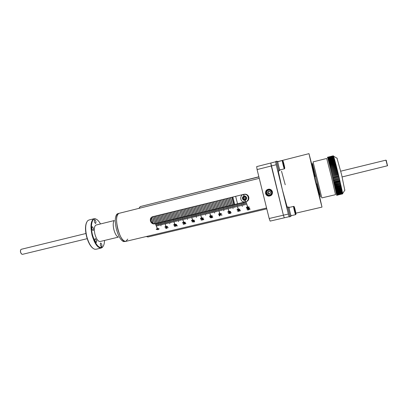 <?xml version="1.0" encoding="UTF-8"?>
<svg xmlns="http://www.w3.org/2000/svg" width="408" height="408" viewBox="0 0 408 408"><rect width="100%" height="100%" fill="white"/><g stroke="black" fill="none" stroke-linecap="round" stroke-linejoin="round"><path stroke-width="0.61" d="M92.988 248.304C90.392 246.32 88.296 242.546 86.695 236.987L86.491 236.176C85.124 230.107 85.18 225.471 86.659 222.273M94.08 218.729L88.903 220.024L87.654 220.759C85.354 223.671 85.058 228.934 86.782 236.548C88.796 243.601 91.397 247.814 94.579 249.191L96.023 249.263L101.215 248.033C97.696 248.084 94.651 243.826 92.086 235.263C90.127 226.001 90.795 220.493 94.08 218.729L95.411 218.775L96.91 219.57M100.521 223.941C98.971 221.187 97.395 219.55 95.788 219.035C91.938 217.632 90.112 226.052 92.555 235.136C95.645 244.907 98.991 248.855 102.592 246.978C103.78 245.779 104.428 243.601 104.535 240.445M117.728 229C115.826 220.152 116.26 214.924 119.039 213.328L119.008 213.338C112.654 214.169 119.881 243.688 125.868 241.363C122.849 241.327 120.136 237.201 117.728 229M127.77 239.103L125.868 241.363L123.532 241.597C120.763 240.317 118.402 236.217 116.453 229.306C114.765 221.855 114.903 216.821 116.861 214.2L117.8 213.639L259.248 178.337M118.111 236.987C116.443 236.196 115.041 233.774 113.898 229.724C112.904 225.359 112.996 222.38 114.169 220.784M118.305 237.15L100.082 241.516C98.099 241.531 96.385 239.134 94.952 234.33C93.85 229.143 94.222 226.047 96.074 225.043L114.266 220.549M94.641 219.693L94.646 219.693C95.911 220.708 96.237 221.977 95.62 223.502L95.61 223.502C94.345 222.477 94.019 221.207 94.641 219.693M92.188 226.71L92.198 226.705C93.493 227.725 93.82 229.016 93.182 230.581L93.162 230.586C91.866 229.556 91.54 228.266 92.188 226.71M96.477 240.241C96.737 241.47 96.645 242.204 96.196 242.454L94.987 240.781C94.722 239.552 94.819 238.813 95.268 238.568L96.477 240.241M100.633 243.02L100.669 243.01C101.893 243.984 102.204 245.254 101.607 246.815L101.567 246.83C100.343 245.84 100.031 244.576 100.633 243.02M103.336 245.993L102.377 247.381L101.215 248.033M233.697 204.683L231.841 197.258M233.789 204.663L231.938 197.232L233.789 204.663M230.586 197.564L232.438 204.989M230.494 197.584L232.346 205.01L230.5 197.584M232.264 205.03L230.408 197.605M230.831 205.377L228.975 197.957M230.923 205.351L229.066 197.936L230.913 205.357M229.398 205.724L227.542 198.308M229.49 205.698L227.639 198.283L229.48 205.703M227.965 206.066L226.114 198.66M228.062 206.045L226.205 198.635M226.537 206.412L224.686 199.007M224.767 198.987L226.624 206.392L224.777 198.987M225.109 206.759L223.258 199.359M225.206 206.734L223.349 199.334L225.196 206.739M223.686 207.101L221.835 199.706M223.778 207.08L221.927 199.68L223.768 207.08M222.263 207.448L220.412 200.053M222.355 207.422L220.504 200.032L222.345 207.427M220.84 207.789L218.989 200.399M220.932 207.769L219.081 200.379L220.922 207.769M219.417 208.131L217.571 200.751M217.653 200.731L219.504 208.111L217.663 200.726M218 208.473L216.153 201.098M218.091 208.452L216.245 201.073L218.086 208.452M216.582 208.82L214.736 201.445M214.817 201.424L216.668 208.799L214.827 201.419M215.169 209.161L213.318 201.787M215.261 209.136L213.41 201.766M213.756 209.503L211.905 202.133M211.987 202.113L213.838 209.483L211.997 202.113M212.344 209.839L210.492 202.48M212.435 209.819L210.584 202.46L212.425 209.824M210.931 210.181L209.085 202.827M211.023 210.161L209.177 202.802L211.013 210.161M209.523 210.523L207.677 203.169M207.759 203.148L209.605 210.502L207.764 203.148M208.116 210.865L206.269 203.516M206.351 203.495L208.197 210.844L206.361 203.49M206.708 211.201L204.862 203.857M206.8 211.181L204.954 203.837L206.79 211.181M205.306 211.543L203.459 204.204M205.397 211.517L203.551 204.179L205.387 211.523M203.903 211.88L202.057 204.546M203.995 211.859L202.149 204.525L203.985 211.859M202.501 212.221L200.654 204.887M202.592 212.196L200.746 204.867L202.582 212.201M201.103 212.558L199.257 205.229M199.339 205.209L201.185 212.537L199.349 205.209M199.706 212.894L197.86 205.571M197.941 205.55L199.787 212.874L197.951 205.55M198.308 213.231L196.462 205.912M198.4 213.211L196.554 205.892L198.39 213.211M196.911 213.568L195.07 206.254M197.003 213.547L195.162 206.234L196.993 213.547M195.519 213.904L193.678 206.596M193.759 206.576L195.6 213.884L193.764 206.576M194.126 214.241L192.285 206.938M194.218 214.22L192.377 206.912L194.208 214.22M192.739 214.577L190.893 207.274M190.975 207.259L192.821 214.557L190.985 207.254M191.352 214.914L189.506 207.616M191.439 214.889L189.598 207.596L191.429 214.894M189.965 215.246L188.119 207.958M188.2 207.937L190.046 215.23L188.21 207.932M188.578 215.582L186.736 208.294M188.669 215.562L186.828 208.274M187.196 215.919L185.354 208.631M187.282 215.893L185.441 208.61L187.277 215.898M185.813 216.25L183.972 208.972M185.9 216.23L184.059 208.947L185.895 216.23M184.431 216.582L182.59 209.309M184.523 216.561L182.682 209.289L184.513 216.566M183.054 216.918L181.213 209.646M183.141 216.898L181.3 209.625L183.131 216.898M181.677 217.25L179.836 209.982M181.764 217.229L179.923 209.962L181.754 217.229M180.3 217.581L178.459 210.319M180.387 217.561L178.551 210.299L180.377 217.561M178.923 217.913L177.087 210.656M179.015 217.892L177.174 210.635L179.005 217.892M177.551 218.244L175.715 210.992M177.643 218.224L175.802 210.972L177.633 218.224M176.179 218.576L174.344 211.329M176.271 218.555L174.43 211.303M174.813 218.907L172.972 211.66M174.899 218.887L173.063 211.64M173.441 219.239L171.605 211.997M173.533 219.218L171.691 211.976L173.522 219.218M172.074 219.57L170.238 212.333M172.166 219.545L170.33 212.308M170.712 219.897L168.876 212.665M170.799 219.876L168.963 212.644L170.789 219.881M169.346 220.228L167.51 213.001M169.437 220.208L167.601 212.976M167.984 220.555L166.148 213.333M168.076 220.534L166.24 213.313L168.065 220.539M166.627 220.886L164.791 213.665M166.714 220.866L164.878 213.644M165.266 221.213L163.429 213.996M163.511 213.981L165.347 221.192L163.521 213.976M163.909 221.544L162.073 214.328M163.996 221.519L162.16 214.307L163.985 221.524M162.552 221.87L160.716 214.664M162.639 221.85L160.808 214.639L162.634 221.85M161.196 222.197L159.365 214.99M161.287 222.176L159.451 214.97L161.277 222.176M159.844 222.523L158.013 215.322M159.931 222.503L158.1 215.302L159.926 222.503M158.493 222.85L156.662 215.654M158.579 222.829L156.749 215.633L158.574 222.829M157.141 223.176L155.31 215.985M157.233 223.156L155.397 215.965L157.223 223.156M155.795 223.502L153.964 216.316M155.881 223.482L154.051 216.291L155.876 223.482M154.392 223.676L152.633 216.755M154.489 223.681L152.72 216.704L154.484 223.681M152.781 223.222L151.429 217.913M152.898 223.278L151.506 217.806M229.153 197.916L231.005 205.331M227.72 198.263L229.571 205.678M226.292 198.614L228.143 206.025M226.195 198.64L228.052 206.045M224.864 198.966L226.715 206.371M223.436 199.313L225.287 206.713M222.008 199.66L223.859 207.06M220.585 200.012L222.436 207.402M219.162 200.359L221.014 207.749M217.744 200.705L219.596 208.09M216.327 201.052L218.178 208.432M214.909 201.399L216.76 208.774M213.496 201.746L215.342 209.115M213.404 201.771L215.251 209.141M212.078 202.093L213.93 209.457M210.666 202.439L212.517 209.799M209.258 202.781L211.104 210.14M207.851 203.128L209.697 210.482M206.443 203.475L208.289 210.819M205.035 203.816L206.881 211.16M203.633 204.158L205.479 211.502M202.23 204.505L204.076 211.839M200.828 204.847L202.674 212.175M199.43 205.188L201.277 212.517M198.033 205.53L199.874 212.854M196.636 205.872L198.482 213.19M195.238 206.213L197.084 213.527M193.846 206.555L195.692 213.863M192.459 206.897L194.3 214.2M191.066 207.233L192.907 214.537M189.679 207.575L191.52 214.873M188.292 207.912L190.133 215.205M186.905 208.253L188.751 215.541M186.818 208.274L188.659 215.562M185.523 208.59L187.364 215.878M184.141 208.932L185.982 216.209M182.759 209.268L184.6 216.541M181.381 209.605L183.223 216.877M180.005 209.941L181.846 217.209M177.256 210.615L179.092 217.872M175.884 210.951L177.72 218.204M174.512 211.288L176.348 218.535M174.42 211.308L176.261 218.555M173.14 211.619L174.981 218.867M173.053 211.645L174.889 218.887M171.773 211.956L173.609 219.198M170.406 212.293L172.242 219.529M170.32 212.313L172.156 219.55M169.045 212.624L170.881 219.856M167.678 212.956L169.514 220.187M167.591 212.981L169.427 220.208M166.316 213.292L168.152 220.514M164.959 213.624L166.79 220.845M164.868 213.644L166.704 220.866M163.598 213.955L165.434 221.172M162.241 214.287L164.077 221.503M160.885 214.618L162.721 221.83M159.533 214.95L161.364 222.156M158.177 215.281L160.012 222.482M156.825 215.613L158.661 222.809M155.479 215.944L157.309 223.135M154.127 216.276L155.963 223.462M152.791 216.663L154.576 223.681M151.572 217.714L152.995 223.329M151.496 217.816L152.883 223.273M232.861 197.008L234.717 204.439M233.978 204.617L232.121 197.186L233.978 204.617M235.661 196.319L237.517 203.76L235.645 196.325M21.578 253.995C20.512 252.853 20.191 251.527 20.614 250.022M21.323 249.288L20.839 249.604C20.155 251.415 20.533 252.97 21.976 254.266L22.557 254.317M29.08 252.736L27.933 253.016M244.973 200.364L245.162 200.318C247.284 198.808 247.233 197.365 244.999 195.988L243.897 196.024C241.847 197.395 241.822 198.813 243.816 200.282L244.973 200.364L245.56 201.914C249.456 201.083 249.155 194.851 245.188 194.346L243.525 194.407L243.923 196.013M245.458 200.149L245.769 200.032M243.525 194.407L243.5 194.417C239.991 195.192 239.731 200.634 243.143 201.787L245.371 201.965M243.5 194.417L243.897 196.024M246.677 201.419C249.655 198.563 249.314 196.156 245.662 194.198M245.56 201.919L245.162 200.318M244.086 195.978L243.688 194.371M244.999 200.348L245.397 201.955M245.84 201.833L245.999 201.797C248.202 201.027 249.13 199.476 248.768 197.141C248.299 195.544 247.274 194.565 245.692 194.203L244.122 194.249L152.261 216.847C148.395 218.668 150.899 224.981 154.928 223.793L245.081 202.016M245.024 202.088L245.897 204.632M244.086 202.312L244.958 204.862M243.928 205.112L243.239 202.516L244.02 205.086M242.209 202.766L243.086 205.311M159.798 222.666L161.017 225.879L159.798 222.666M155.423 223.727L157.309 228.337L155.423 223.727M249.257 207.101L247.998 207.876L246.381 207.743L246.514 207.254L247.595 206.805L249.237 207.014L247.998 207.881L246.335 207.601M249.727 208.294L248.462 209.013L246.85 208.937L246.993 208.503L248.074 208.08L249.711 208.223L248.462 209.024L246.815 208.83M247.258 209.88L250.043 209.105L247.901 209.789L248.477 209.982L247.258 209.87L248.467 209.977M239.924 209.34L238.68 210.105L237.058 209.952L237.191 209.483L238.262 209.039L239.904 209.248L238.68 210.11L237.017 209.819M239.782 210.875L240.113 210.538L238.966 210.446L239.394 210.722L238.675 211.354L237.558 211.171L238.68 210.324L240.394 210.457L239.894 211.043L240.434 210.569M230.663 211.568L229.434 212.313L227.797 212.135L227.939 211.696L229 211.257L230.637 211.461L229.434 212.318L227.771 212.022M231.173 212.752L230.505 213.297L228.312 213.333L230.097 212.374L231.142 212.65L230.505 213.302L229.204 213.542L228.286 213.231M221.468 213.777L220.254 214.506L218.622 214.328L218.754 213.894L219.81 213.455L221.442 213.665L220.254 214.511L218.591 214.205M219.004 215.026L219.443 215.939L219.759 215.863L219.443 215.934L219.004 215.021L221.967 214.929L219.412 215.138L219.759 215.863M209.513 216.51L209.641 216.077L210.681 215.643L212.308 215.847L211.14 216.689L209.513 216.51L211.14 216.684L212.339 215.965M210.64 217.255L210.334 217.597L210.752 217.765L211.548 217.658L211.028 217.408L211.701 216.765L212.838 216.995L211.752 217.775L210.038 217.643L210.513 217.076L210.319 217.535M203.276 218.142L202.093 218.841L200.466 218.668L200.593 218.239L201.623 217.811L203.245 218.015L202.093 218.851L200.435 218.53M203.138 219.637L203.536 219.259L202.725 219.121L202.266 219.555L202.71 219.907L201.261 220.111L200.904 219.422L201.496 219.892L202.2 219.795L201.96 219.575L202.618 218.938L203.811 219.188L203.266 219.795L203.847 219.305M191.495 220.82L191.607 220.391L192.627 219.963L194.259 220.182L193.117 220.993L191.459 220.667M192.03 221.891L193.887 221.024L194.657 221.07L194.091 221.406L194.402 221.977L192.03 221.891L194.402 221.972M185.354 222.442L184.202 223.12L182.58 222.946L182.692 222.523L183.702 222.1L185.319 222.299L184.202 223.125L182.544 222.788M185.268 223.9L185.64 223.523L184.926 223.37L184.666 223.875L183.743 223.727L183.457 224.028L184.074 224.349L183.172 224.074L184.824 223.186L185.921 223.457L185.268 223.9M176.491 224.568L175.348 225.231L173.737 225.063L173.839 224.645L174.838 224.221L176.45 224.42L175.348 225.242L173.696 224.9M174.833 225.573L176.837 225.843L176.465 225.185L176.771 225.109L177.281 225.991L174.93 225.757L174.614 226.124L175.384 226.42L174.338 226.185L174.833 225.573M164.954 227.169L165.046 226.746L166.041 226.328L167.673 226.588L166.566 227.338L164.914 226.991M168.234 227.654L166.158 228.149L166.77 228.383L166.464 228.454L165.475 228.113L168.234 227.654M159.079 228.98L157.988 229.673L156.279 229.403L157.304 228.419L159.023 228.755L157.988 229.679L156.223 229.153M237.532 203.893L238.41 206.433M232.871 205.02L233.759 207.555M228.225 206.142L229.123 208.666M224.41 209.804L223.599 207.259L224.502 209.778M218.989 208.371L219.897 210.885M214.399 209.483L215.312 211.987M209.824 210.589L210.742 213.083M205.265 211.686L206.193 214.18M200.721 212.782L201.654 215.271M197.049 216.383L196.197 213.879L197.135 216.357M191.689 214.965L192.632 217.439M187.201 216.051L188.149 218.52M182.723 217.132L183.682 219.591M178.265 218.209L179.224 220.662M173.823 219.28L174.787 221.728M169.397 220.351L170.371 222.794M164.985 221.416L165.964 223.849M160.589 222.477L161.573 224.905M156.213 223.533L157.202 225.956M240.338 203.22L241.215 205.76M235.666 204.347L236.548 206.881M231.01 205.469L231.902 207.998M227.179 209.141L226.374 206.591L227.271 209.11M221.753 207.708L222.656 210.222M217.153 208.82L218.061 211.329M213.394 212.456L212.563 209.926L213.481 212.425M208.83 213.552L207.993 211.028L208.921 213.522M203.444 212.129L204.372 214.618M198.91 213.221L199.844 215.704M195.243 216.816L194.392 214.312L195.335 216.791M189.893 215.399L190.837 217.872M185.405 216.485L186.359 218.948M180.938 217.561L181.897 220.019M176.486 218.637L177.449 221.09M172.049 219.708L173.018 222.156M168.519 223.242L167.627 220.779L168.606 223.217M163.226 221.84L164.205 224.273M158.834 222.901L159.824 225.328M239.399 203.444L240.281 205.984M234.733 204.571L235.615 207.106M230.882 208.248L230.081 205.693L230.974 208.223M225.451 206.815L226.348 209.335M221.646 210.467L220.83 207.927L221.738 210.441M216.235 209.039L217.143 211.548M212.476 212.675L211.65 210.145L212.568 212.644M207.085 211.247L208.009 213.741M202.536 212.349L203.47 214.832M198.854 215.949L198.002 213.44L198.941 215.924M193.494 214.531L194.432 217.005M188.991 215.618L189.939 218.086M185.375 219.188L184.508 216.699L185.467 219.162M180.917 220.259L180.045 217.78L181.004 220.233M176.475 221.33L175.593 218.851L176.562 221.304M171.166 219.922L172.135 222.365M166.744 220.988L167.724 223.426M162.348 222.054L163.328 224.482M158.865 225.563L158.044 223.089L158.952 225.537M238.466 203.669L239.343 206.208M234.595 207.356L233.799 204.796L234.687 207.33M229.153 205.918L230.046 208.447M224.522 207.035L225.425 209.554M219.912 208.151L220.815 210.666M216.138 211.793L215.404 209.238L216.23 211.767M210.737 210.365L211.655 212.864M207.009 213.986L206.173 211.466L207.101 213.96M201.629 212.563L202.562 215.052M197.1 213.659L198.038 216.138M193.443 217.25L192.678 214.725L193.535 217.224M188.093 215.832L189.047 218.3M183.615 216.913L184.574 219.376M179.153 217.994L180.117 220.447M174.711 219.065L175.675 221.513M171.166 222.605L170.279 220.136L171.253 222.579M166.755 223.666L165.862 221.202L166.841 223.64M162.364 224.721L161.466 222.263L162.45 224.696M157.085 223.324L158.075 225.746M168.596 220.544L169.799 223.773L168.596 220.544M177.46 218.402L178.643 221.646L177.46 218.402M186.39 216.245L187.558 219.509L186.39 216.245M195.381 214.072L196.529 217.357L195.381 214.072M204.444 211.885L205.571 215.184L204.444 211.885M213.573 209.681L214.679 212.996L213.573 209.681M222.768 207.463L223.854 210.793L222.768 207.463M232.03 205.224L233.101 208.575L232.03 205.224M241.363 202.97L242.413 206.341L241.363 202.97M164.189 221.605L166.046 226.246L164.189 221.605M173.023 219.473L174.848 224.14L173.023 219.473M181.917 217.326L183.712 222.013L181.917 217.326M190.878 215.164L192.637 219.876L190.878 215.164M199.905 212.981L201.634 217.724L199.905 212.981M208.998 210.788L210.696 215.557L208.998 210.788M218.163 208.575L219.82 213.369L218.163 208.575M227.389 206.346L229.016 211.171L227.389 206.346M236.691 204.097L238.282 208.952L236.691 204.097M246.06 201.838L247.615 206.718L246.06 201.838M153.051 216.541L152.801 216.658C148.92 218.484 151.424 224.772 155.458 223.584L244.586 202.052M246.299 201.639L247.156 201.302M243.148 202.541L243.928 205.107M159.712 222.686L161.017 225.874M155.361 223.737L157.223 228.358M248.957 207.121L247.671 207.019L246.641 207.585M248.946 207.07L247.676 207.024L246.651 207.641L247.921 207.682L248.946 207.08M249.426 208.32L248.151 208.269L247.115 208.804M249.416 208.279L248.151 208.274L247.126 208.845L248.39 208.85L249.416 208.289M250.114 209.253L247.901 209.778M239.624 209.355L238.343 209.253L237.323 209.809M239.613 209.304L238.343 209.258L237.339 209.87L238.598 209.911L239.613 209.309M240.128 210.589L238.894 210.457M239.414 210.793L238.675 211.349L237.527 211.064M239.103 210.798L238.338 210.61L237.813 211.002M237.823 211.048L238.619 211.181L239.088 210.752L238.343 210.615L237.823 211.048M230.362 211.579L229.087 211.466L228.077 212.017M230.347 211.517L229.087 211.471L228.087 212.078L229.347 212.119L230.347 211.523M230.872 212.772L230.178 212.558L229.73 212.93M229.469 213.098L228.587 213.211M229.459 213.047L228.597 213.262L229.459 213.053M230.857 212.711L230.178 212.563L229.745 212.991L230.423 213.134L230.851 212.701M221.167 213.782L219.892 213.665L218.897 214.205M221.151 213.721L219.892 213.675L218.912 214.276L220.167 214.317L221.151 213.726M222.049 215.098L219.412 215.138M212.022 215.909L210.773 215.858L209.799 216.454L211.048 216.495L212.022 215.909L210.773 215.847L209.783 216.378M211.548 217.658L211.002 217.311M212.869 217.097L211.747 217.765L210.008 217.53M212.578 217.127L211.798 216.944L211.313 217.311M212.563 217.061L211.798 216.954L211.329 217.377L212.053 217.515L212.563 217.071M202.965 218.076L201.715 218.025L200.756 218.617L202.001 218.657L202.965 218.076L201.715 218.015L200.736 218.535M203.551 219.315L202.725 219.111L202.266 219.55M202.71 219.897L201.261 220.106L200.909 219.422M202.2 219.795L201.934 219.463M194.285 220.3L193.117 220.988L191.495 220.815M193.984 220.3L192.724 220.167L191.755 220.682M193.968 220.218L192.724 220.172L191.77 220.743L193.02 220.804L193.968 220.228M194.091 221.406L194.749 221.243M193.774 221.483L193.999 221.891L193.774 221.483L192.561 221.774L193.999 221.891M193.774 221.478L192.561 221.763M185.059 222.442L183.799 222.304L182.845 222.809M185.038 222.355L183.799 222.309L182.85 222.87L184.1 222.936L185.038 222.36M185.66 223.594L184.926 223.36L184.538 223.676M184.661 223.87L183.442 223.966M184.069 224.344L183.151 223.977M185.936 223.487L185.273 223.9M176.195 224.563L174.935 224.425L173.992 224.92M176.174 224.476L174.935 224.431L174.002 224.981L175.251 225.048L176.174 224.482M175.379 226.415L174.287 226.012M177.276 225.986L174.93 225.746L174.588 226.032M176.465 225.18L176.837 225.843M167.688 226.68L166.566 227.333L164.954 227.164M167.392 226.675L166.143 226.527L165.209 227.016M167.372 226.578L166.143 226.537L165.214 227.078L166.459 227.149L167.372 226.588M168.229 227.644L166.158 228.138M166.76 228.378L165.48 228.113M158.789 228.964L158.09 228.506L156.509 229.174M158.753 228.806L157.391 228.597L156.519 229.276L157.896 229.526L158.753 228.811M223.599 207.259L224.41 209.799M196.197 213.879L197.049 216.378M226.374 206.591L227.179 209.136M212.568 209.926L213.394 212.451M207.998 211.028L208.83 213.547M194.392 214.312L195.243 216.811M167.627 220.779L168.519 223.237M230.081 205.693L230.882 208.243M220.83 207.927L221.646 210.462M211.65 210.145L212.481 212.67M198.007 213.44L198.854 215.944M184.513 216.699L185.38 219.183M180.045 217.78L180.917 220.254M175.598 218.851L176.475 221.325M157.962 223.11L158.865 225.558M233.799 204.796L234.595 207.351M215.317 209.258L216.138 211.788M206.173 211.466L207.009 213.981M192.591 214.751L193.448 217.245M170.279 220.136L171.166 222.6M165.867 221.202L166.76 223.661M161.466 222.263L162.369 224.716M168.514 220.565L169.799 223.768M177.373 218.423L178.643 221.641M186.303 216.266L187.553 219.504M195.294 214.093L196.442 217.377M204.357 211.905L205.571 215.179M213.481 209.702L214.588 213.022M222.676 207.483L223.854 210.788M231.938 205.244L233.101 208.57M241.271 202.99L242.321 206.361M164.128 221.621L165.959 226.267M172.956 219.489L174.757 224.16M181.851 217.342L183.62 222.039M190.811 215.179L192.55 219.897M199.833 212.996L201.542 217.744M208.927 210.803L210.605 215.577M218.086 208.59L219.728 213.394M227.312 206.361L228.924 211.191M236.609 204.117L238.185 208.972M245.978 201.858L247.518 206.739M272.427 191.816C271.912 190.169 270.79 189.276 269.061 189.139C266.485 189.47 265.322 190.913 265.577 193.479C266.026 194.968 267.021 195.85 268.561 196.126C271.345 196.019 272.636 194.58 272.427 191.816M267.378 189.531C266.113 190.475 265.634 191.714 265.929 193.254C266.373 194.733 267.362 195.611 268.892 195.881L271.305 195.304M289.19 216.684L270.132 221.1L269.173 218.504L283.397 215.195L284.289 217.821L283.397 215.195L288.334 214.047M257.086 169.57L256.673 166.612L270.8 163.022L283.397 215.195L271.279 165.974L257.086 169.57L269.173 218.504M386.213 160.344L387.508 165.674M342.144 176.929L387.411 165.77L385.922 160.145L340.746 171.192M317.705 189.327L317.939 190.347L317.705 189.327M313.319 171.334L313.543 172.324L313.319 171.334M315.379 176.491L314.609 176.679L315.486 180.504L316.409 184.064L317.174 183.875M314.945 176.598L308.983 153.648L315.358 181.387L321.999 207.101L316.741 183.983M277.052 168.147L282.285 189.419L287.155 207.126M278.292 171.12L282.285 189.419L287.502 210.64M276.206 164.73L271.279 165.974L270.8 163.022L275.691 161.772M336.967 158.151L341.588 174.609L344.785 190.245M333.336 155.795L327.456 157.274L333.356 155.795L327.548 157.478L333.515 156.091L327.578 157.58L333.525 156.126L327.634 157.743L333.586 156.295L327.69 157.937L333.657 156.494L327.762 158.161L333.734 156.728L327.853 158.493L333.82 156.993L327.92 158.717L333.912 157.294L333.989 157.544L328.012 159.044L334.014 157.626L334.096 157.901L328.108 159.401L334.121 157.988L334.208 158.289L328.216 159.788L334.239 158.386L334.33 158.707L328.328 160.206L334.361 158.809L334.458 159.151L328.45 160.655L334.489 159.263L334.591 159.63L328.578 161.129L334.626 159.747L334.733 160.135L328.71 161.634L334.769 160.257L334.876 160.665L328.848 162.17L334.917 160.798L335.029 161.226L328.996 162.731L335.07 161.364L335.187 161.813L329.144 163.312L335.228 161.956L335.351 162.42L329.302 163.924L335.391 162.573L335.519 163.057L329.465 164.557L335.56 163.21L335.692 163.71L329.633 165.214L335.733 163.873L335.871 164.388L329.807 165.888L335.911 164.552L336.054 165.087L329.98 166.586L336.095 165.255L336.238 165.801L330.164 167.3L336.284 165.974L336.427 166.535L330.347 168.035L336.473 166.714L336.615 167.285L330.536 168.785L336.661 167.464L336.814 168.05L330.725 169.544L336.86 168.234L337.008 168.825L330.919 170.32L337.054 169.014L337.207 169.616L331.118 171.11L337.253 169.804L337.406 170.411L331.311 171.906L337.457 170.605L337.61 171.222L331.51 172.712L337.656 171.416L337.809 172.033L331.714 173.528L337.86 172.232L338.013 172.854L331.913 174.344L338.059 173.053L338.217 173.68L332.112 175.165L338.263 173.874L338.416 174.507L332.316 175.991L338.467 174.706L342.669 193.749L336.743 195.345M331.505 177.133L335.514 194.682L321.825 197.911L313.058 161.889L326.701 158.472L331.505 177.133M338.666 175.527L332.515 176.817L336.743 195.325M312.421 163.338L320.591 196.916M336.733 195.264L342.674 193.861L336.733 195.238M336.722 195.146L342.669 193.749L336.717 195.116M336.697 194.999L342.654 193.596L336.692 194.963M336.666 194.82L342.628 193.412L336.656 194.769M336.625 194.606L342.598 193.198L336.615 194.55M336.58 194.356L342.541 192.882L336.564 194.295M336.524 194.075L342.511 192.663L336.508 194.004M336.457 193.764L342.455 192.352L336.442 193.688M336.386 193.423L342.389 192.005L336.37 193.336M336.304 193.045L342.292 191.531M336.218 192.637L342.21 191.112M336.126 192.204L342.123 190.669L336.1 192.097M336.024 191.74L342.052 190.306L335.998 191.622M335.911 191.245L341.95 189.812L335.886 191.123M335.794 190.72L341.838 189.286L335.764 190.592M335.672 190.174L341.685 188.598M341.69 188.598L335.641 190.036M335.539 189.598L341.593 188.154L335.509 189.455M335.401 188.996L341.46 187.553L335.371 188.848M335.259 188.374L341.287 186.772L335.223 188.221M335.111 187.726L341.18 186.278L335.075 187.568M334.958 187.058L341.032 185.604L334.917 186.895M334.795 186.369L340.874 184.916L334.754 186.201M334.631 185.66L340.7 184.156L334.591 185.487M334.458 184.936L340.547 183.478L334.417 184.758M334.285 184.192L340.374 182.733L334.244 184.013M334.106 183.437L340.15 181.79L334.06 183.253M333.923 182.667L339.971 181.014M339.971 181.009L333.877 182.478M333.734 181.881L339.833 180.412L333.693 181.693M339.635 179.591L333.499 180.897M333.356 180.285L339.456 178.811L333.305 180.091M339.252 177.985L333.112 179.28M339.058 177.169L332.913 178.464M332.765 177.837L338.819 176.159L332.714 177.643M332.362 176.19L332.515 176.817M332.163 175.364L332.316 175.991L338.416 174.507M331.959 174.542L332.112 175.165L338.217 173.68M331.76 173.721L331.913 174.344L338.013 172.854M331.561 172.905L331.714 173.528L337.809 172.049M331.362 172.1L331.51 172.712M331.163 171.299L331.311 171.906M330.965 170.508L331.118 171.11M330.771 169.728L330.919 170.32M330.582 168.963L330.725 169.544M330.393 168.213L330.536 168.785M330.205 167.474L330.347 168.035M330.026 166.755L330.164 167.3M329.848 166.056L329.98 166.586M329.674 165.373L329.807 165.888M329.506 164.71L329.633 165.214M329.343 164.072L329.465 164.557M329.185 163.46L329.302 163.924M329.032 162.869L329.144 163.312M328.884 162.302L328.996 162.731M328.741 161.762L328.848 162.17M328.608 161.247L328.71 161.634M328.481 160.762L328.578 161.129M328.358 160.308L328.45 160.655M328.241 159.885L328.328 160.206M334.116 157.993L328.134 159.482L328.216 159.788M328.032 159.125L328.108 159.401M327.94 158.789L328.012 159.044M333.346 155.79L327.502 157.361M334.234 158.386L328.236 159.87M334.351 158.789L328.348 160.288M334.478 159.232L328.471 160.732M334.749 160.211L328.731 161.711M334.897 160.742L328.868 162.241M335.045 161.298L329.011 162.797M335.203 161.879L329.164 163.379M335.534 163.113L329.48 164.618M335.702 163.766L329.649 165.271M335.881 164.439L329.817 165.944M336.059 165.133L329.995 166.637M336.432 166.576L330.358 168.076M336.625 167.321L330.546 168.82M336.819 168.081L330.735 169.58M337.013 168.856L330.929 170.35M337.212 169.641L331.123 171.136M337.61 171.238L331.515 172.732M334.611 159.706L328.598 161.206M335.366 162.486L329.317 163.985M336.248 165.847L330.174 167.346M337.411 170.437L331.316 171.926M332.76 177.832L338.859 176.348M333.351 180.265L339.446 178.791M333.729 181.856L339.823 180.387M333.912 182.631L340.007 181.167M334.096 183.401L340.185 181.937M334.274 184.151L340.359 182.692M334.448 184.89L340.532 183.432M334.616 185.614L340.7 184.156M334.784 186.318L340.858 184.865M334.942 187.002L341.017 185.553M335.095 187.665L341.165 186.221M335.243 188.312L341.307 186.864M335.386 188.929L341.445 187.491M335.524 189.526L341.578 188.088M335.656 190.102L341.7 188.664M335.779 190.648L341.817 189.215M335.896 191.168L341.93 189.735M336.003 191.658L342.031 190.23M336.105 192.122L342.128 190.694M243.433 198.436L244.219 199.257L245.315 198.992L245.626 197.906L244.841 197.084L243.744 197.35L243.433 198.436L244.351 199.186L245.376 198.773M245.759 199.986L246.019 199.838M243.566 198.37L243.867 197.319M244.183 197.243L243.724 197.824L243.959 198.778L245.325 198.951M269.05 191.27L267.679 192.178L268.02 193.596L269.423 194.009L270.484 193.004L270.142 191.592L268.739 191.179L267.679 192.178M270.203 193.27L270.428 192.77M268.765 191.184L268.316 191.607L268.02 193.596M268.127 193.519L268.831 193.724L267.786 192.107M269.892 193.565L268.831 193.724L269.51 193.928M271.366 194.616L268.949 195.412C266.23 194.412 265.659 192.698 267.225 190.281L269.372 189.46C272.299 190.317 272.967 192.035 271.366 194.616M267.76 189.878L269.402 189.44C272.33 190.296 272.998 192.01 271.402 194.591L271.121 194.825M279.827 161.068L278.848 161.313M280.031 169.906L280 170.274C279.674 170.605 277.353 161.18 277.797 161.313L277.996 161.624M280 170.274L279.021 170.524C278.684 170.855 276.364 161.43 276.813 161.563L277.797 161.313M276.945 161.532L276.716 161.175L275.737 161.425L275.706 161.94C275.859 163.95 277.848 171.508 278.134 171.156L279.113 170.911L279.149 170.488M276.716 161.175L276.69 161.685C276.848 163.7 278.837 171.258 279.113 170.911M282.31 160.528L277.879 161.655C277.471 161.532 279.608 170.213 279.919 169.937L284.345 168.825C284.08 169.096 281.938 160.395 282.31 160.528L282.31 160.528C282.586 159.936 283.03 161.333 283.631 164.73C284.616 167.821 284.861 169.187 284.361 168.82L284.345 168.825M283.963 164.546L284.233 166.52L283.269 162.588L283.963 164.546L283.698 164.613M291.256 215.674L291.225 216.041C290.899 216.368 288.635 206.953 289.073 207.091L289.267 207.402M291.225 216.041L290.241 216.271C289.904 216.597 287.64 207.188 288.089 207.32L289.073 207.091M288.216 207.29L287.992 206.933L287.013 207.162L286.997 207.861C287.227 210.13 289.078 217.219 289.349 216.888L290.333 216.658L290.369 216.24M287.992 206.933L287.987 207.631C288.221 209.896 290.068 216.99 290.333 216.658M289.17 207.432L289.139 207.442C288.818 207.616 290.853 216.005 291.144 215.699L291.159 215.684M295.173 210.227L295.514 212.461L294.556 208.549L295.173 210.227L294.918 210.288M146.324 236.513L147.931 236.987L266.786 208.845M258.861 176.766L140.209 206.601L258.896 176.909M311.773 163.883L312.584 164.516L311.773 163.883M140.209 206.601L138.934 208.366M314.359 172.227L312.64 165.342L311.87 164.261M319.357 194.958L319.53 193.596L318.23 188.134M285.223 184.768L281.52 171.197M315.211 175.797L314.609 175.236M311.763 163.848L312.564 164.429M155.458 223.584L154.928 223.793M243.867 200.221L245.086 200.277L243.867 200.221C241.883 198.732 241.939 197.334 244.03 196.034L245.024 196.024C247.233 197.421 247.253 198.839 245.086 200.277C247.248 198.844 247.228 197.421 245.024 196.024L245.06 196.003M244.061 196.284C241.959 198.13 242.27 199.385 244.999 200.058C247.105 198.212 246.789 196.952 244.061 196.284M268.796 195.304L271.009 194.57L268.796 195.304C266.286 194.386 265.756 192.816 267.199 190.582L269.188 189.827C271.871 190.618 272.483 192.199 271.014 194.57C272.478 192.204 271.866 190.623 269.188 189.827L269.408 189.689M267.383 190.816C265.011 192.897 268.566 196.62 270.779 194.371C273.161 192.29 269.591 188.557 267.383 190.816M284.718 168.213C285.039 168.341 283.178 160.742 282.928 160.89C282.581 160.691 284.483 168.443 284.718 168.213M295.596 214.654L295.581 214.669C295.331 214.97 293.291 206.565 293.576 206.397L293.607 206.392M295.973 214.052C296.203 213.812 294.352 206.249 294.188 206.769C293.939 206.938 295.831 214.654 295.973 214.052M319.53 193.596L319.52 193.214M95.788 219.035L95.411 218.775M102.592 246.978L102.377 247.381M87.195 238.67L29.029 252.751M27.892 253.026L22.511 254.332M85.935 233.493L21.287 249.298M245.188 194.346L245.54 194.177M125.868 241.363L266.577 207.998M152.801 216.658L152.261 216.847M268.892 195.881L268.561 196.126M387.595 165.541L387.406 165.837M386.351 160.421L386.045 160.252M321.999 207.101L295.887 213.17M308.983 153.648L277.955 161.542M344.928 190.026L342.649 193.545M337.202 158.289L333.555 156.208M289.155 207.427L293.78 206.392C294.091 205.841 294.413 209.095 295.06 211.283C295.856 213.624 296.035 214.756 295.581 214.669L291.144 215.699"/></g></svg>
